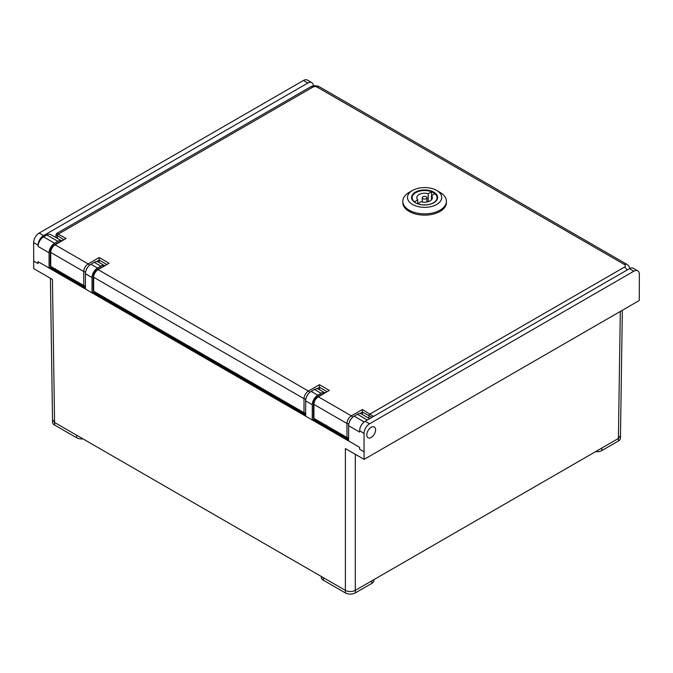 <?xml version="1.0" encoding="UTF-8"?>
<svg xmlns="http://www.w3.org/2000/svg" width="673" height="673" viewBox="0 0 673 673"><rect width="100%" height="100%" fill="white"/><g stroke="black" fill="none" stroke-linecap="round" stroke-linejoin="round"><path stroke-width="1.01" d="M375.593 429.845A6.234 3.601 120 0 0 374.306 426.993A6.234 3.601 120 0 0 369.502 428.667A6.234 3.601 120 0 0 366.785 434.935A6.234 3.601 120 0 0 368.072 437.786A6.234 3.601 120 0 0 372.876 436.121A6.234 3.601 120 0 0 375.593 429.845M52.923 267.719L52.149 268.157M95.869 292.511L95.103 292.957M316.125 419.674L315.359 420.12M180.776 343.474L181.685 342.944M51.156 267.585L51.148 267.576A3.113 1.8 120 0 0 49.583 267.736L49.07 268.031L85.412 289.011L85.412 273.751A7.79 4.492 -60 0 1 90.914 264.22L94.22 262.31A7.79 4.492 -60 0 1 98.115 261.923L104.307 265.499M51.148 267.576L85.412 287.363L51.148 267.576M314.358 419.548L314.35 419.54A3.113 1.8 120 0 0 312.794 419.691L312.272 419.994L348.614 440.975L348.614 425.715A7.79 4.492 -60 0 1 354.124 416.175L357.422 414.274A7.79 4.492 -60 0 1 361.317 413.887L369.62 418.673M314.35 419.54L348.614 439.318L314.35 419.54M629.44 268.67L365.136 421.264L369.536 423.805L633.84 271.211L629.44 268.67A7.79 4.492 -60 0 1 633.335 268.283L637.735 270.824A7.79 4.492 120 0 0 633.84 271.211M369.536 423.805A7.79 4.492 120 0 0 364.034 433.345L359.626 430.804L359.626 432.074L348.614 425.715M359.626 430.804A7.79 4.492 -60 0 1 365.136 421.264M595.555 451.659A7.008 4.046 -0 0 0 601.872 450.557L618.394 441.017L618.394 438.476L355.294 590.372C351.987 591.946 348.69 591.946 345.384 590.372L54.606 422.493L52.553 419.632M373.868 579.655L373.868 580.521A7.008 4.046 180 0 1 371.816 583.382L355.294 592.921A7.008 4.046 180 0 1 345.384 592.921L345.384 448.563L364.101 459.373L639.274 300.503L639.35 274.391A7.79 4.492 120 0 0 637.735 270.824M50.416 278.269L52.553 422.181A7.008 4.046 0 0 0 54.606 425.042L52.444 279.438L33.726 268.628L33.65 242.6A7.79 4.492 -60 0 1 39.16 233.06L303.464 80.466A7.79 4.492 -60 0 1 307.359 80.079L311.759 82.628A7.79 4.492 120 0 0 307.864 83.015L43.56 235.609A7.79 4.492 120 0 0 38.058 245.14L38.058 246.419A7.79 4.492 -60 0 1 43.56 236.879L46.866 234.97A7.79 4.492 -60 0 1 50.761 234.583L61.352 240.698M364.034 433.345L364.101 459.373M94.094 292.376L305.668 414.526L94.094 292.376A3.113 1.8 120 0 0 92.538 292.528L92.016 292.831L305.668 416.175L305.668 400.915A7.79 4.492 -60 0 1 311.17 391.383L314.476 389.474A7.79 4.492 -60 0 1 318.371 389.087L324.563 392.662M38.058 263.58L38.058 261.671L38.058 263.58L33.65 261.04M364.034 451.785L359.626 449.244L359.626 447.335L348.614 440.975M313.366 85.9A7.79 4.492 120 0 0 311.759 82.628M38.058 261.671L49.07 268.031L49.07 252.77A7.79 4.492 -60 0 1 54.572 243.239L57.878 241.329A7.79 4.492 -60 0 1 61.302 240.732M620.313 311.448L618.394 438.476L620.447 435.616M345.384 592.921L323.36 580.202A7.008 4.046 180 0 1 321.307 577.341L321.307 576.475M618.394 441.017A7.008 4.046 -0 0 0 620.447 438.157L622.34 310.278M54.606 425.042L76.629 437.753A7.008 4.046 0 0 0 82.956 438.863M55.514 268.771L54.606 269.966M326.43 425.185L325.522 426.379M305.668 416.175L312.272 419.994L312.272 404.734A7.79 4.492 -60 0 1 317.782 395.194L321.08 393.284A7.79 4.492 -60 0 1 324.512 392.687M85.412 289.011L92.016 292.831L92.016 277.57A7.79 4.492 -60 0 1 97.526 268.031L100.824 266.129A7.79 4.492 -60 0 1 104.256 265.532M54.496 269.511A1.556 1.27 -176.6 0 0 53.049 268.678L53.285 267.921M78.791 283.543L81.189 284.04M325.412 425.925A1.556 1.27 -176.6 0 0 323.965 425.092L324.201 424.335M99.175 262.537L99.175 260.089L96.618 261.561M362.377 414.501L362.377 412.044L359.828 413.516M319.431 389.701L319.431 387.244L316.874 388.725M305.668 412.886A1.556 0.9 180 0 1 304.011 412.684L93.673 291.241A1.556 0.9 180 0 1 93.211 290.601L93.211 276.62A1.556 0.9 180 0 0 93.673 277.251L93.673 291.241M348.614 437.686A1.556 0.9 180 0 1 346.965 437.475L313.921 418.404A1.556 0.9 180 0 1 313.467 417.765L313.467 403.783A1.556 0.9 180 0 0 313.921 404.414L313.921 418.404M85.412 285.722A1.556 0.9 180 0 1 83.755 285.52L50.719 266.441A1.556 0.9 180 0 1 50.265 265.81L50.265 251.82A1.556 0.9 180 0 0 50.719 252.459L50.719 266.441M372.018 417.285L362.377 412.044L362.377 409.504L373.523 416.419M63.481 239.479L55.96 234.759L55.96 237.586M368.989 418.312L368.989 415.864A1.556 0.9 120 0 1 370.091 413.954L624.485 267.08A3.113 1.8 -0 0 0 624.485 264.539L317.227 87.145A3.113 1.8 -0 0 0 312.819 87.145A4.669 2.7 -120 0 0 310.489 86.91L56.734 233.413L66.139 238.469L54.345 244.745C51.838 246.444 50.475 248.8 50.265 251.82M66.139 238.469L55.127 244.829L88.163 263.9L99.175 257.54L109.085 263.261L98.073 269.621L308.419 391.063L319.431 384.704L319.431 387.244L326.683 391.434M319.431 384.704L329.341 390.424L317.547 396.708C315.04 398.399 313.677 400.755 313.467 403.783M99.175 257.54L99.175 260.089L106.427 264.27M109.085 263.261L97.299 269.545C94.784 271.236 93.421 273.6 93.211 276.62M412.49 190.467L409.184 192.369A21.805 12.585 0 0 0 402.799 201.269A21.805 12.585 0 0 0 409.184 210.178A21.805 12.585 0 0 0 440.016 210.178A21.805 12.585 0 0 0 446.409 201.269A21.805 12.585 0 0 0 440.016 192.369L436.718 190.467A17.128 9.893 180 0 1 436.718 204.449A17.128 9.893 180 0 1 412.49 204.449A17.128 9.893 180 0 1 412.49 190.467A17.128 9.893 180 0 1 436.718 190.467L440.016 192.369M433.631 202.859A12.535 7.235 0 0 0 437.139 197.837A12.535 7.235 0 0 0 436.289 195.22M434.876 193.689A12.535 7.235 0 0 0 433.471 192.722A12.535 7.235 0 0 0 431.603 191.839M433.799 192.15A13.006 7.504 180 0 1 433.799 202.766A13.006 7.504 180 0 1 415.409 202.766L415.409 202.766A13.006 7.504 180 0 1 415.409 192.15A13.006 7.504 180 0 1 433.799 192.15M402.799 201.269L402.799 202.548A21.805 12.585 0 0 0 416.259 214.174A21.805 12.585 0 0 0 440.016 211.448A21.805 12.585 0 0 0 446.409 202.548L446.409 201.269M412.911 195.22A12.535 7.235 0 0 0 412.061 197.837A12.535 7.235 0 0 0 415.578 202.859M426.253 196.76A2.339 1.346 0 0 0 423.704 196.466A2.339 1.346 0 0 0 422.265 197.711A2.339 1.346 0 0 0 422.947 198.67A2.339 1.346 0 0 0 425.496 198.956A2.339 1.346 0 0 0 426.934 197.711A2.339 1.346 0 0 0 426.253 196.76M414.299 201.959L417.697 199.788A7.79 4.492 180 0 1 416.814 197.711A7.79 4.492 180 0 1 428.205 193.723L431.603 191.763A12.459 7.193 0 0 0 418.774 191.351A12.459 7.193 0 0 0 412.145 197.711A12.459 7.193 0 0 0 414.299 201.757M431.603 195.574L431.603 191.763M417.596 203.658A12.459 7.193 0 0 0 430.434 204.07A12.459 7.193 0 0 0 437.063 197.711A12.459 7.193 0 0 0 434.909 193.673L431.502 195.633A7.79 4.492 180 0 1 432.386 197.711A7.79 4.492 180 0 1 421.004 201.698L417.596 203.784M417.697 203.608L417.697 199.788M428.205 201.698L428.205 193.723M431.502 199.788L431.502 195.633M369.62 438.047A6.234 3.601 120 0 0 374.886 433.025A6.234 3.601 120 0 0 374.306 426.993A6.234 3.601 120 0 0 372.758 426.732A6.234 3.601 120 0 0 367.492 431.763A6.234 3.601 120 0 0 368.072 437.786A6.234 3.601 120 0 0 369.62 438.047M69.664 278.269L69.647 277.369M57.659 272.397L59.317 271.412M74.097 279.934L74.106 280.834M344.795 436.23L344.795 437.114M340.387 434.573L340.387 433.681M330.233 427.818L328.575 428.81M101.648 297.794L101.631 296.726M49.583 267.736L85.412 288.414M312.794 419.691L348.614 440.378M92.538 292.528L305.668 415.578M38.058 245.14L33.65 242.6M49.07 252.77L38.058 246.419M307.864 83.015L303.464 80.466M39.16 233.06L43.56 235.609M355.294 454.283L355.294 592.921M323.36 580.202L323.36 577.661M371.816 583.382L371.816 580.841M601.872 450.557L601.872 448.016M76.629 437.753L76.629 435.212M55.523 269.217L55.531 270.109M326.439 425.63L326.447 426.522M354.124 416.175L364.127 421.954M357.422 414.274L367.332 419.994M305.668 400.915L312.272 404.734M311.17 391.383L317.782 395.194M314.476 389.474L321.08 393.284M57.878 241.329L46.866 234.97M54.572 243.239L43.56 236.879M100.824 266.129L94.22 262.31M97.526 268.031L90.914 264.22M92.016 277.57L85.412 273.751M312.819 87.145L58.425 234.019A1.556 0.9 120 0 0 57.331 235.92L57.331 238.377M329.341 390.424L318.329 396.784L351.365 415.864L362.377 409.504M308.411 393.831A4.669 2.7 120 0 0 306.408 397.297M304.011 412.684L304.011 398.694L93.673 277.251A6.234 3.601 120 0 1 98.073 269.621A1.556 0.9 -120 0 0 97.299 269.545M351.356 418.631A4.669 2.7 120 0 0 349.354 422.097M346.965 437.475L346.965 423.485L313.921 404.414A6.234 3.601 120 0 1 318.329 396.784A1.556 0.9 -120 0 0 317.547 396.708M88.155 266.668A4.669 2.7 120 0 0 86.152 270.134M83.755 285.52L83.755 271.53L50.719 252.459A6.234 3.601 120 0 1 55.127 244.829A1.556 0.9 -120 0 0 54.345 244.745M348.875 423.62A1.556 0.9 -0 0 1 346.965 423.485A6.234 3.601 -60 0 1 351.365 415.864A1.556 0.9 60 0 1 352.442 417.453M305.929 398.82A1.556 0.9 -0 0 1 304.011 398.694A6.234 3.601 -60 0 1 308.419 391.063A1.556 0.9 60 0 1 309.487 392.653M85.673 271.665A1.556 0.9 -0 0 1 83.755 271.53A6.234 3.601 -60 0 1 88.163 263.9A1.556 0.9 60 0 1 89.231 265.49M624.485 267.08A4.669 2.7 60 0 1 627.076 270.033M624.485 264.539A4.669 2.7 -60 0 1 626.815 264.304L319.566 86.91C316.537 85.37 313.509 85.37 310.489 86.91M317.227 87.145A4.669 2.7 -60 0 1 319.566 86.91M80.785 283.804L79.851 283.888M629.936 268.409L628.523 265.675L626.815 264.304M56.734 233.413L55.96 234.759M422.265 202.001L422.265 197.711M412.145 198.644L412.145 197.711M437.063 198.644L437.063 197.711M426.934 202.001L426.934 197.711"/></g></svg>
